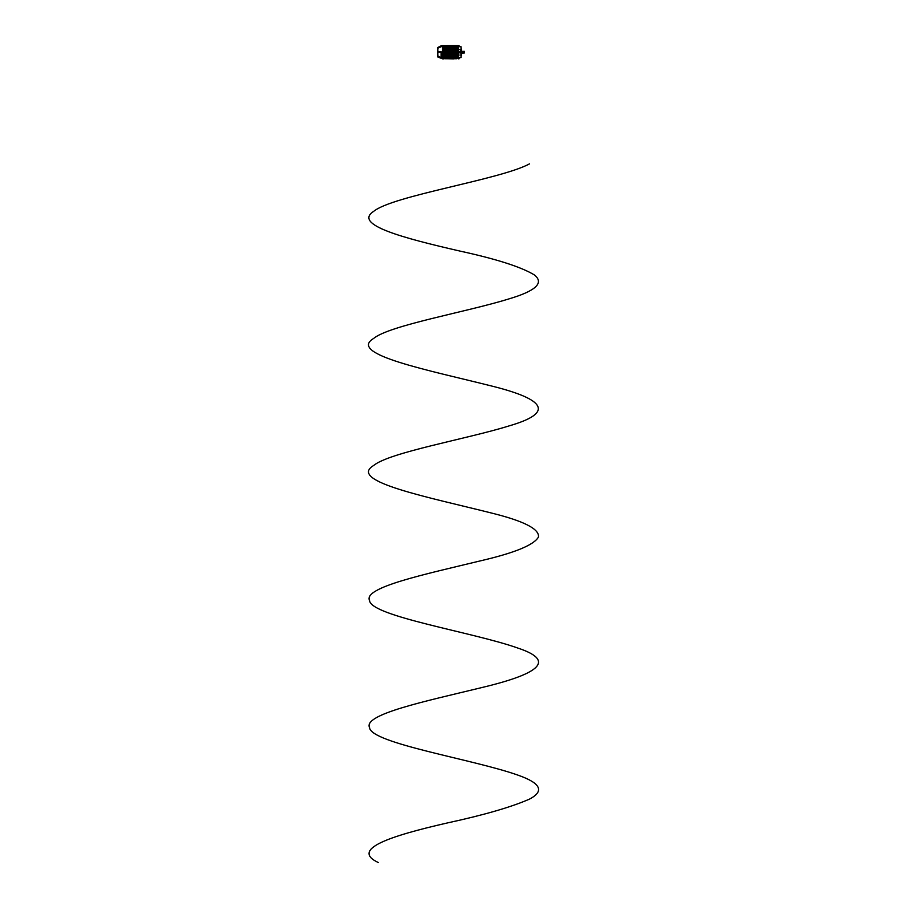 <?xml version="1.0" encoding="UTF-8"?>
<svg xmlns="http://www.w3.org/2000/svg" width="908" height="908" viewBox="0 0 908 908"><rect width="100%" height="100%" fill="white"/><g stroke="black" fill="none" stroke-linecap="round" stroke-linejoin="round"><path stroke-width="0.68" stroke-dasharray="4.54 3.41" d="M464.499 52.891L462.217 53.152L464.499 53.197L464.544 51.461M461.491 51.37L461.491 52.982M460.435 51.336L460.435 53.016L461.151 53.016L461.151 51.336L461.151 53.016L461.151 51.37L460.435 51.336L460.435 53.016M464.453 51.37L464.453 52.936L461.548 52.982M464.544 52.846L462.172 52.687A0.806 0.806 0 0 0 461.582 52.936A0.806 0.806 0 0 1 462.172 52.687L464.453 52.936M464.499 52.687L462.217 52.721L464.499 52.687M461.071 53.027L460.617 51.325L460.435 53.345L460.435 51.007L460.435 53.345L460.435 51.007L461.071 53.027L461.071 51.325M461.071 53.356L461.071 50.984M461.491 55.32L461.491 49.032M461.412 48.953L461.412 55.399M460.549 52.176L460.549 49.463L460.549 52.176M460.98 52.176L460.98 53.788L460.98 52.176M461.151 57.34L461.151 47.012M458.234 51.245L459.073 51.279L459.073 53.073L459.073 51.926L459.073 53.073L458.234 53.107L458.234 45.582L458.234 46.546L459.073 46.546M461.026 57.59L461.026 46.762M459.073 58.759L458.234 58.827L459.073 58.782L459.073 57.624L458.234 57.658L458.234 53.107M449.664 56.841L449.539 56.126L455.827 56.126L455.271 57.635L454.863 56.886L453.83 57.635L453.796 56.841L451.571 56.841L451.537 57.635L451.582 56.341L451.537 57.635L450.958 56.591L450.096 57.635L449.539 56.126L443.626 56.126L443.626 57.601L443.626 56.126L449.971 56.341L443.774 56.841L444.284 58.157L457.519 58.157L444.284 58.157L457.519 58.157L458.041 56.841L443.796 56.988L444.284 58.157L443.774 56.841L458.007 56.988L455.385 56.841L455.351 57.624L455.396 56.341L458.188 56.126L458.188 53.129L458.188 56.012L455.351 55.819L455.385 55.127L457.836 55.047L458.188 52.176L458.188 57.737M458.234 57.658L458.234 58.77M458.188 46.614L458.109 51.733M458.347 45.582L459.073 45.57L459.073 46.728L458.234 46.694M461.151 52.176L461.151 48.953L461.151 52.176M461.491 52.176L461.491 55.218L461.491 52.176M441.311 57.851L437.872 56.557L441.311 57.851L441.322 52.165L437.872 51.62L437.781 52.392L437.872 51.347L437.872 56.307L437.781 49.929L437.781 56.296L437.872 48.226L441.072 46.83L437.781 48.385L437.781 52.062L441.072 52.165L437.781 52.312L437.781 50.666L437.781 52.721L437.781 49.872L437.781 56.557L437.781 55.91L437.781 56.557L441.072 57.692L437.781 56.228M437.781 50.95L437.781 49.248L437.872 50.962M437.781 55.683L437.781 54.991L437.781 55.683M437.781 51.983L437.781 55.831M437.872 47.784L437.781 49.168M437.872 49.861L437.872 50.508L437.781 49.826M437.872 52.778L437.872 53.947L437.872 52.778M437.872 51.642L441.072 51.779L441.072 57.998M441.322 57.828L441.072 51.699M441.072 45.831L441.072 46.694L437.86 48.135L441.072 46.796L441.322 45.661M443.626 57.601L443.626 58.827L443.626 57.601L445.022 57.601L445.022 58.827L443.626 58.827L443.626 45.479M437.872 48.34L437.86 47.443M458.007 52.369L457.008 51.994L458.007 52.369M443.808 52.369L444.806 51.994L443.808 52.369M454.102 57.896L454.182 58.736M447.916 58.509L447.962 57.579L454.318 57.579L447.496 57.579L447.689 58.68L453.818 58.736M447.916 57.896L447.996 58.736M447.712 57.896L447.633 58.736M447.712 46.456L447.633 45.616M447.916 46.456L447.996 45.616M453.886 46.456L453.886 45.616L453.841 46.773L447.496 46.773L454.318 46.773L453.932 45.661L447.882 45.616L453.932 45.661L447.928 45.661L447.95 46.433L447.531 45.616L447.95 46.433L447.928 45.661L453.807 45.616M454.102 46.456L454.182 45.616M447.496 46.773L447.531 45.616L447.508 46.433L447.531 45.661L445.839 45.661L447.576 45.616L447.496 46.773L445.419 46.796L455.816 46.739L455.816 45.661L456.395 46.796L455.975 45.661L455.816 46.773L455.816 45.661L455.816 46.762L454.318 46.773L455.816 46.773L455.816 45.661L454.238 45.661L455.816 45.661L454.272 45.661L454.318 46.773L454.272 45.661L455.816 45.661L455.816 46.728L447.496 46.773M443.842 46.751L445.022 46.751L445.022 45.616L456.747 45.616L456.792 46.751L458.188 46.751L458.188 45.854L458.188 46.535L457.008 46.467M447.02 45.4L447.485 46.546L447.02 45.4L457.927 45.4L447.02 45.4L447.054 46.444L458.313 46.444L447.054 46.535L447.02 45.616L447.814 46.683L448.177 45.616L453.625 45.616L453.603 46.671L456.792 46.671L456.747 45.616M445.022 58.736L445.022 57.601L445.022 58.736L448.177 58.736L447.519 58.77L447.496 57.579L445.419 57.556L456.327 57.522L456.236 58.498M447.531 58.498L447.496 57.579L455.816 57.624L455.816 58.68L455.816 57.59L455.816 58.68L455.816 57.613L454.318 57.579L455.816 57.579L455.816 58.498M454.284 58.498L454.318 57.579L454.272 58.736L453.603 57.681L454.397 57.681L448.212 57.681L453.603 57.681L453.625 58.736L448.177 58.736L448.212 57.681L445.022 57.681L448.212 57.681L448.177 58.736L456.792 58.736L456.792 57.601L457.961 57.601M456.792 58.498L456.792 57.601L456.792 58.827L458.109 58.827L458.188 56.126L458.188 57.601L454.397 57.681L454.363 58.736L454.397 57.681L456.792 57.681L456.792 58.736M454.885 49.248L455.271 48.362L455.271 49.248L454.136 49.191L454.863 48.34L451.083 48.362L454.284 48.362L454.136 49.066M454.885 49.191L454.318 49.157M455.271 49.066L455.612 48.351L454.17 49.066M443.796 49.509L450.913 49.248M451.083 49.282L450.323 49.191L451.049 48.34L450.096 48.362L450.323 49.066M451.083 49.191L451.049 48.34L450.357 49.066M443.796 50.19L451.741 50.19M443.808 50.439L451.73 50.439M451.219 51.154L445.488 50.871L451.73 51.12M445.987 51.154L451.719 51.37M444.284 49.463L451.548 49.475L451.537 48.533L451.537 49.282L451.582 48.578L453.784 48.578L453.796 49.225L451.934 49.304L451.934 55.047L453.796 55.127L453.83 55.819L451.537 55.819L451.741 54.843L450.016 55.07L449.971 55.774M443.626 51.223L443.626 48.34L443.626 51.223L445.022 51.223L445.022 52.051L451.719 52.051M443.626 48.34L449.539 48.226L443.626 48.226L443.626 46.751L443.626 48.34L449.539 48.34L450.016 49.282L450.096 48.362L450.096 49.066M443.774 49.248L450.016 49.282M444.284 49.293L451.764 49.248M443.853 47.046L457.95 47.046M447.031 45.854L457.519 45.854L444.284 45.854L443.796 47.046L458.018 47.046L457.859 46.138L457.995 46.955L443.796 47.046L458.018 47.046L457.519 45.854L457.927 46.546M445.646 45.854L445.488 46.83L445.987 45.854M455.827 48.226L458.188 48.226L458.188 46.751L458.188 48.226L449.539 48.226L450.016 46.728L450.504 47.466L451.083 46.717L454.284 46.717L454.863 47.466L455.271 46.717L455.827 48.226L449.539 48.226L450.016 46.728L449.982 47.511L448.972 47.511M457.961 46.751L456.792 46.751L456.792 45.525L458.109 45.525L456.792 45.525L456.792 46.751L456.792 45.616L453.625 45.616L453.603 46.671L456.747 46.671M448.212 46.671L453.603 46.671L447.417 46.671L447.44 45.616L448.177 45.616L448.212 46.671M445.056 46.671L445.056 45.616L445.022 46.671L447.417 46.671L443.626 46.751L443.626 45.525L443.626 46.751M455.771 47.908L455.271 46.717L454.863 47.466L453.83 46.717L453.796 47.511L451.571 47.511L451.537 46.717L451.582 48.011L451.537 46.717L450.595 47.761L450.481 46.717L449.982 47.511L443.774 47.511L443.955 46.478L443.774 47.511L458.041 47.511L457.859 46.478L458.041 47.511L456.395 47.511M455.385 47.511L454.885 46.717L455.385 47.511M451.719 52.982L445.987 52.982L451.219 53.197M455.816 53.027L456.395 53.356M456.792 51.223L456.792 53.129M445.022 52.619L445.022 51.733L443.626 51.733L443.626 52.619L445.022 52.619L443.626 53.129L443.626 56.012L443.626 53.129M445.578 58.498L445.488 57.522L445.646 58.498M443.796 57.306L458.018 57.306L457.519 58.498L457.995 57.397L457.519 58.498L444.284 58.498L443.796 57.306L457.995 57.397L443.796 57.306M457.768 51.733L458.109 52.619M457.814 51.223L457.836 49.304L455.385 49.225L455.396 48.578L458.188 48.34L458.188 51.223L458.188 48.34M451.537 55.819L453.784 55.774M451.582 55.774L451.764 55.104M443.796 54.843L451.741 54.843M443.774 55.104L449.982 55.104M449.574 55.774L443.626 56.012M445.022 52.301L451.719 52.301M443.808 53.913L451.73 53.913M443.796 54.162L451.741 54.162M445.987 53.197L451.73 53.231M447.042 46.195L457.519 46.195L444.284 46.195L443.796 47.364L458.007 47.364L457.519 46.195L447.054 46.535L447.02 45.616M456.395 50.996L455.816 51.37M449.653 48.317L455.725 48.147L449.653 48.317L449.131 47.307L449.664 47.886L449.755 46.467L449.04 46.433L449.131 47.307L449.04 46.433L456.327 46.433L455.861 47.795L456.701 46.444L455.782 46.49L455.725 48.147L455.612 46.467L449.755 46.467L449.369 47.897L448.666 46.444L449.585 46.49L449.642 48.147L455.725 48.147L449.653 48.362L455.827 48.317L455.691 49.055L449.676 49.066L449.585 46.535L455.782 46.535L449.585 46.535M449.755 55.808L455.612 55.808M449.755 56.001L455.612 56.001M451.083 55.07L450.481 55.161M450.323 55.161L451.049 56.012M450.913 56.659L451.083 57.635L451.049 56.886L451.083 57.635L451.049 56.886L451.083 57.635L451.049 56.886L451.083 57.635L454.284 57.635L451.083 57.635L450.777 56.5L450.323 57.635L450.64 56.659M449.971 56.341L450.096 57.635L449.971 56.341M454.726 56.659L454.885 57.635L454.772 56.591L454.136 57.635L454.59 56.5L455.044 57.635L455.01 56.716L455.044 57.635L454.863 56.886L454.284 57.635L454.454 56.659M449.539 56.126L455.827 56.126L455.271 57.635L455.702 56.841M450.323 46.717L450.64 47.693L450.481 46.717L450.64 47.693L451.083 46.717L454.284 46.717L453.784 48.011L453.83 46.717L451.083 46.717L450.777 47.852L450.323 46.717M454.885 46.717L454.772 47.761L454.136 46.717L454.59 47.852L455.044 46.717L454.454 47.693L454.284 46.717L454.318 47.466L454.885 46.717M445.907 45.661L445.419 46.796L445.578 45.854M454.397 46.671L454.363 45.616L454.397 46.671M443.853 57.306L457.95 57.306M458.188 56.012L455.827 56.126M445.022 58.498L445.022 57.601L443.842 57.601M454.25 58.77L447.599 58.77L454.295 58.77L454.306 57.919L454.272 58.68L455.816 58.68L454.238 58.68L455.816 58.68M453.864 57.919L453.932 58.736L453.864 57.919M448.121 58.77L453.932 58.736L454.079 58.044L454.079 58.77L447.644 58.77L454.17 58.77L447.644 58.77L454.17 58.77L447.644 58.77L454.17 58.77L453.886 57.896M447.905 58.736L447.712 58.067L447.882 58.77L454.079 58.294M447.531 58.736L447.508 57.919L447.576 58.68L445.907 58.68M445.987 58.68L445.987 57.613L445.987 58.68L445.987 57.624L445.987 58.68L447.576 58.68L445.987 58.68L445.987 57.624L445.987 58.498M447.44 58.736L447.417 57.681L447.44 58.736M445.022 52.085L451.219 52.085M445.022 52.255L451.219 52.255M445.987 45.661L445.987 46.762L445.987 45.661L447.031 45.661M445.987 53.027L451.219 53.027M445.987 51.325L451.219 51.325M450.481 55.07L451.049 55.104M444.284 55.059L451.219 55.059M444.284 54.889L451.219 54.889M444.284 53.958L451.219 53.958M444.284 54.128L451.219 54.128M444.284 50.224L451.219 50.224M444.284 50.394L451.219 50.394M455.044 49.191L454.136 49.191M453.83 49.066L451.537 49.066M451.231 49.191L450.323 49.191M454.885 55.99L454.885 55.104L455.271 55.99M453.796 55.127L454.284 55.99M451.231 55.161L451.083 55.99M453.83 55.104L453.83 55.819M455.044 55.161L454.136 55.161M454.885 55.161L454.284 55.161M454.885 55.729L454.284 55.729M455.01 55.195L454.136 55.729M451.197 55.195L450.323 55.729M451.537 57.635L453.83 57.635L453.784 56.341L453.83 57.635L453.784 56.341L451.582 56.341L453.784 56.341L451.582 56.341L451.537 57.635M453.796 49.248L453.784 48.578L451.537 48.533L454.284 49.191M454.885 55.104L454.318 55.195M452.014 55.127L457.757 55.127M455.351 55.819L455.271 55.104M457.757 49.225L452.014 49.225M451.083 46.717L450.777 47.852L451.083 46.717M451.537 46.717L453.83 46.717L453.784 48.011L451.582 48.011L453.784 48.011L451.582 48.011L451.537 46.717M444.284 46.195L457.519 46.195L444.284 46.195M444.284 45.854L457.519 45.854L444.284 45.854M443.808 57.397L444.284 58.498L457.519 58.498L444.284 58.498L443.808 57.397M456.395 46.796L455.975 45.661L456.395 46.796M455.895 45.661L456.327 46.83L455.895 45.661M456.395 57.556L456.259 58.407L456.395 57.556M456.168 58.498L456.327 57.522L455.895 58.68M451.934 49.304L451.934 55.047M457.836 55.047L457.836 49.304M450.016 55.07L450.016 55.819M450.595 56.591L450.323 57.635L450.357 56.716L451.197 56.716L450.595 56.591M451.197 49.157L450.357 49.157M455.01 49.157L454.17 49.157M451.231 57.635L451.197 56.716L451.231 57.635M445.544 58.407L445.419 57.556L445.544 58.407M445.022 45.854L445.022 46.751L445.022 45.525L443.626 45.525M443.626 52.619L443.626 51.733M447.565 58.77L454.272 58.68M454.272 45.616L454.306 46.433L454.272 45.616M449.642 48.226L455.725 48.226M443.626 48.226L458.188 48.226M443.626 56.126L458.188 56.126M455.714 48.317L449.653 48.362L449.676 49.055L455.691 49.066L455.782 46.535M455.714 48.362L455.691 49.066L449.676 49.066L449.653 48.362M456.508 46.501L457.326 46.512L456.508 46.512L456.531 45.4L457.314 45.4L456.531 45.4L457.314 45.4L456.531 45.4L457.314 45.4L456.531 45.4L457.314 45.4L456.531 45.4L456.508 46.501M448.041 46.501L448.858 46.512L448.041 46.512L448.053 45.4L448.836 45.4L448.053 45.4L448.836 45.4L448.053 45.4L448.836 45.4L448.053 45.4L448.836 45.4L448.053 45.4L448.041 46.501M457.882 46.546L458.347 45.4M456.667 47L455.657 47.886L455.612 46.467L456.667 47M458.483 48.362L458.483 55.99L451.412 56.114L458.358 56.114L458.483 48.362M451.412 56.114L451.287 48.362L451.287 55.99L458.483 55.524L458.358 56.114M451.287 48.362L458.358 48.237L451.287 48.362M452.002 54.798L452.263 49.293L457.768 49.554L457.507 55.059L452.002 54.798L452.002 49.554L457.507 49.293L457.768 54.798L452.002 54.798M458.404 55.059L458.404 48.453L458.358 55.263M451.503 55.263L451.367 48.487L458.279 48.362L451.503 48.317L451.287 55.524M458.279 55.263L458.279 48.317M451.367 55.059L451.503 48.317M454.976 52.176L455.737 51.62L453.943 52.017L454.783 51.62L454.783 52.846L454.783 51.62L453.943 52.017A1.09 1.09 0 0 1 456.088 52.017L455.294 51.62L454.976 52.335L456.111 52.335A1.09 1.09 0 0 1 453.932 52.335L456.111 52.335L455.737 52.846L454.976 52.176M459.073 52.596L458.234 52.641L458.018 55.978L451.753 55.978L451.446 48.476L451.401 55.66M451.424 52.743L452.241 52.176L451.753 51.665L452.252 52.176L451.446 52.766L451.424 55.638M451.753 52.766L452.343 52.176L451.537 51.586L451.526 48.476L458.245 48.476L458.234 51.586L457.428 52.176L458.324 52.766L458.234 51.665L457.53 52.176L458.018 52.766M456.633 52.176L456.418 52.017C455.487 50.439 454.545 50.439 453.614 52.017L453.603 52.335C454.545 54.037 455.487 54.037 456.429 52.335L456.633 52.176M455.566 48.181L451.094 48.113L451.219 56.33L458.676 56.194L458.551 47.988L458.676 56.194L451.094 56.194L451.094 48.113L454.204 47.988M455.521 48.169L458.551 47.988L455.566 47.988M458.347 55.638L458.234 52.675M458.018 52.573L458.324 48.476L458.37 55.66M458.324 48.476L451.446 48.476L458.245 48.396M458.029 56.001L451.741 56.001M451.424 52.573L451.503 51.779L451.753 52.573M453.16 52.017L453.614 52.017A1.419 1.419 0 0 1 456.418 52.017L456.429 52.335A1.419 1.419 0 0 1 455.022 53.651A1.419 1.419 0 0 1 453.603 52.335L453.16 52.017M447.894 58.657L447.894 58.044L447.644 58.77L454.068 58.77L447.803 58.77M447.882 58.645L447.723 58.044L447.723 58.77M447.916 58.77L447.712 58.067L447.916 58.77M447.894 58.748L447.723 58.055L447.894 58.748M453.921 58.77L454.091 58.055L453.875 58.759M455.725 47.908L455.782 46.49L456.69 46.546M449.642 47.908L449.585 46.49L448.677 46.546M448.858 46.501L448.836 45.4L448.858 46.501M457.326 46.501L457.314 45.4L457.326 46.501M447.44 45.4L447.485 46.433L447.44 45.4L457.927 45.4L457.882 46.433L457.927 45.4M458.188 51.96L457.257 52.358L458.188 52.392M459.527 52.539L459.527 51.801M458.234 52.392L459.073 52.358M458.234 51.96L459.073 51.994M447.882 58.77L447.746 58.067M460.833 52.176L460.833 49.168L460.833 52.176M459.073 51.745L458.234 51.711M459.073 52.562L458.234 52.562L458.268 51.779L458.347 52.743M459.073 51.79L458.234 51.79M442.514 58.827L442.514 45.525M441.152 45.786L441.322 46.535M450.096 55.99L450.096 55.07M458.404 48.953L451.367 48.953M458.324 54.367L451.446 54.367M464.544 52.392L462.467 52.176L464.544 51.96M460.549 49.463L461.491 49.134M458.234 51.926L459.073 51.926L458.234 51.926M458.234 46.036L459.073 46.036M459.073 57.885L458.234 57.851L459.073 57.806M458.188 54.809L461.151 54.809L458.188 54.809M458.188 49.111L461.151 49.111L458.188 49.111M458.188 49.543L461.151 49.543L458.188 49.543M458.188 55.24L461.151 55.24L458.188 55.24M458.234 58.316L459.073 58.316M458.234 52.426L459.073 52.426L458.234 52.426M461.491 55.218L460.549 54.889M458.234 58.271L459.073 58.237M444.806 58.248L443.626 58.294M444.806 57.885L443.626 57.828M457.008 46.104L458.188 46.058M444.806 46.104L443.626 46.058M444.806 46.467L443.626 46.524M457.257 46.115L459.073 46.115M457.257 46.467L459.073 46.467"/><path stroke-width="1.36" d="M464.453 51.37L464.453 52.936L464.453 51.37L461.491 51.37M461.491 52.982L464.453 52.936M464.544 52.846L462.217 53.197L464.499 52.891M461.412 48.953L461.412 55.399L461.151 48.953M459.073 46.66L461.026 46.762L461.026 57.59L459.073 57.692M458.234 53.107L459.073 53.073L458.234 52.641L458.234 58.827L459.073 58.782L458.234 58.77M459.073 58.759L459.073 57.624L458.234 57.658M461.026 47L461.026 57.352M458.234 57.737L458.188 52.755L456.792 53.129L458.109 52.619L458.234 46.614M458.234 46.535L458.234 52.641M458.234 46.694L459.073 46.728L459.073 45.593L458.347 45.536L459.073 45.57L458.347 45.582M459.073 52.596L459.073 51.279L458.234 51.245M437.781 56.557L437.781 47.795M441.072 51.699L441.311 57.851L437.872 57.034L442.514 58.827L442.514 45.525L437.872 48.226L437.872 51.699L441.072 51.699L437.872 51.779L437.872 56.364L441.072 57.692L437.781 55.831M437.781 51.96L441.072 52.131L437.781 51.642M437.781 49.202L437.86 48.135L441.072 46.796L441.322 45.661M442.514 45.525L443.626 45.479L443.626 58.861L445.022 58.498M441.072 46.83L441.072 45.831L437.86 47.443L437.781 48.328M441.072 52.131L441.072 57.953L441.072 52.131M437.781 56.228L441.072 57.998M458.109 51.733L456.792 51.733L458.188 51.223L458.109 52.619M445.646 58.498L447.531 58.498M454.885 55.07L454.136 55.729L455.271 55.99L455.271 55.07L454.136 55.729M454.885 55.161L454.318 55.195M455.044 55.161L454.284 55.729M451.571 55.104L451.582 55.774L453.784 55.774L453.796 55.104L450.504 55.104L450.481 55.99L454.284 55.99M451.083 55.07L450.504 55.195M451.083 55.161L450.323 55.729M447.031 45.854L444.284 45.854L443.853 47.046M447.042 46.195L444.284 46.195L443.774 47.511L448.972 47.511M456.395 47.511L458.041 47.511L458.347 45.4L447.02 45.4L447.485 46.546L457.882 46.546M443.796 54.162L458.018 54.162M443.808 53.913L457.995 53.913M445.987 53.197L455.816 53.197L445.987 52.982M443.796 54.843L458.007 54.843L455.385 55.104L455.396 55.774L458.188 56.012M445.022 52.301L456.792 52.301M443.626 53.129L445.022 53.129L443.626 52.619M443.626 56.012L449.971 55.774L449.982 55.104L443.774 55.104M457.961 57.601L458.188 58.532M456.792 58.498L458.109 58.498M456.792 51.733L456.792 52.619M443.796 50.19L458.018 50.19M443.808 50.439L457.995 50.439M445.987 51.325L455.895 51.109M458.188 48.34L455.793 48.578M455.396 48.578L455.385 49.248L458.041 49.248M443.796 49.509L458.007 49.509M443.774 49.248L449.982 49.248L449.971 48.578M449.574 48.578L443.626 48.34M443.626 51.733L445.022 51.733L443.626 51.223M445.022 52.051L456.792 52.051M450.64 49.248L449.982 49.248M451.537 49.066L450.323 49.066M449.539 56.126L450.096 57.635L450.504 56.886L451.083 57.635L454.284 57.635L454.863 56.886L455.271 57.635L455.827 56.126M450.481 55.161L449.539 56.035L455.271 55.99M450.096 55.99L450.777 55.694M449.574 55.774L449.982 55.104M455.271 55.07L455.396 55.774M445.022 45.616L447.02 45.616M457.95 57.306L457.519 58.498L444.284 58.498L443.853 57.306M455.702 56.841L458.041 56.841L457.519 58.157L444.284 58.157L443.774 56.841L449.664 56.841M447.928 58.498L453.886 58.736M454.272 58.68L455.816 58.68M456.792 58.736L454.363 58.736L454.397 57.681M453.603 57.681L453.625 58.736M448.177 58.736L448.212 57.681M447.417 57.681L447.44 58.736L445.022 58.736M445.022 52.085L456.792 52.085M445.022 52.255L456.792 52.255M453.773 58.872L447.44 58.736M445.987 51.12L455.816 51.154M445.987 45.661L447.031 45.661M455.351 49.066L453.83 49.066M451.083 49.191L450.323 49.191M454.885 49.191L454.284 49.191M451.537 55.07L451.537 55.819L454.284 55.161M451.582 48.578L451.571 49.248L453.796 49.248L453.784 48.578M444.284 49.293L457.519 49.293M454.284 49.282L454.863 49.248M444.284 55.059L457.519 55.059M444.284 54.889L457.519 54.889M444.284 53.958L457.519 53.958M444.284 54.128L457.519 54.128M444.284 50.224L457.519 50.224M444.284 50.394L457.519 50.394M444.284 49.463L457.519 49.463M454.17 55.706L455.01 55.195M445.022 51.733L445.022 52.619M445.022 45.854L443.626 45.525M443.626 56.126L458.188 56.126M443.626 48.226L449.642 48.226M455.725 48.226L458.188 48.226M454.125 58.736L447.689 58.736M454.091 58.77L447.723 58.77M449.585 46.546L449.676 49.066L455.691 49.066L455.782 46.546M447.485 46.546L447.02 45.4L447.485 46.546M449.642 47.908L448.677 46.546M456.69 46.546L455.725 47.908M457.927 45.4L458.313 46.535L457.927 45.4M459.119 51.801L459.527 52.539L459.119 51.801M459.527 51.801L459.527 52.539M378.432 862.6C350.091 849.366 389.509 836.132 447.576 822.898C484.202 814.953 511.533 807.019 529.568 799.074C544.607 791.14 540.839 783.195 518.264 775.25C473.976 759.372 371.145 743.493 369.545 727.614C362.757 714.38 425.966 701.146 480.377 687.912C536.276 674.678 557.875 661.444 518.264 648.21C473.976 632.331 371.145 616.441 369.545 600.563C362.757 587.328 425.966 574.094 480.377 560.86C514.643 552.927 534.006 544.982 538.455 537.037C539.556 529.103 524.154 521.158 492.25 513.224C429.314 497.334 347.208 481.456 373.517 465.577C389.328 452.343 466.689 439.109 509.172 425.875C554.765 412.641 545.118 399.406 492.25 386.172C429.314 370.294 347.208 354.404 373.517 338.525C389.328 325.291 466.689 312.057 509.172 298.823C535.856 290.889 544.289 282.944 534.483 274.999C521.487 267.066 496.801 259.12 460.424 251.187C402.732 237.953 353.167 224.719 373.517 211.485C392.392 195.606 500.297 179.716 529.568 163.837M459.073 51.745L458.234 51.711M459.073 51.79L458.234 51.79M459.073 52.562L458.234 52.562M442.514 58.827L443.626 58.861"/></g></svg>
